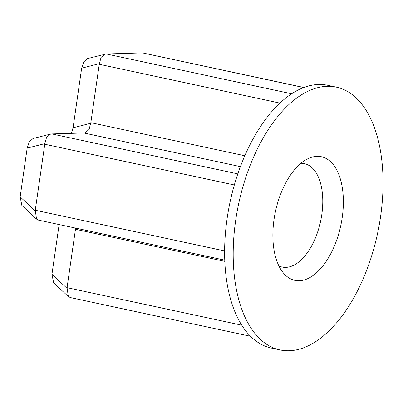 <?xml version="1.0" encoding="UTF-8"?>
<svg xmlns="http://www.w3.org/2000/svg" width="403" height="403" viewBox="0 0 403 403"><rect width="100%" height="100%" fill="white"/><g stroke="black" fill="none" stroke-linecap="round" stroke-linejoin="round"><path stroke-width="0.6" d="M278.901 265.94A52.894 27.948 102.1 0 0 282.176 267.053A52.894 27.948 102.1 0 0 321.816 214.502A52.894 27.948 102.1 0 0 304.396 163.628A52.894 27.948 102.1 0 0 300.955 163.301M342.223 217.524A63.216 33.404 102.1 0 0 308.779 158.334A63.216 33.404 102.1 0 0 274.025 219.529A63.216 33.404 102.1 0 0 283.994 273.682A63.216 33.404 102.1 0 0 342.223 217.524M235.639 220.658A134.38 71.014 102.1 0 0 279.894 349.91A134.38 71.014 102.1 0 0 380.608 216.401A134.38 71.014 102.1 0 0 336.354 87.144A134.38 71.014 102.1 0 0 235.639 220.658M336.354 87.144L327.785 85.305A134.38 71.014 102.1 0 0 227.07 218.814A134.38 71.014 102.1 0 0 271.33 348.071L279.894 349.91M224.803 261.361L75.472 229.277L67.059 287.661L241.719 325.186M234.345 184.967L44.768 144.239L35.257 210.235L224.617 250.923M240.415 166.63L83.809 132.98L51.796 133.922L237.815 173.889M279.969 103.108L99.249 64.279L90.836 122.663L244.828 155.749M303.771 87.557L142.466 52.899L106.281 53.962L291.701 93.803M250.47 336.263L70.329 297.56L68.334 296.522L53.639 282.835L51.952 274.282L59.12 224.562M224.753 260.147L38.522 220.134L36.532 219.096L21.838 205.409L20.15 196.86L27.172 148.113L29.313 141.785L33.046 138.521L50.561 134.078L46.536 137.413L44.824 143.634L27.172 148.113M71.346 133.348L73.069 127.766L81.658 68.157L83.799 61.825L87.527 58.566L106.281 53.962M142.466 52.899L303.922 87.501M99.249 64.279L101.017 57.453L105.042 54.118M83.809 132.98L85.043 132.824L89.073 129.484L90.836 122.663M50.561 134.078L51.796 133.922M44.768 144.239L44.824 143.634M36.532 219.096L35.257 210.235M75.472 229.277L75.593 228.692L74.767 227.922M68.334 296.522L67.059 287.661M75.724 228.128L75.593 228.692M99.304 63.674L81.658 68.157M73.069 127.766L90.781 123.268M20.15 196.86L35.142 210.824M51.952 274.282L66.943 288.246"/></g></svg>
